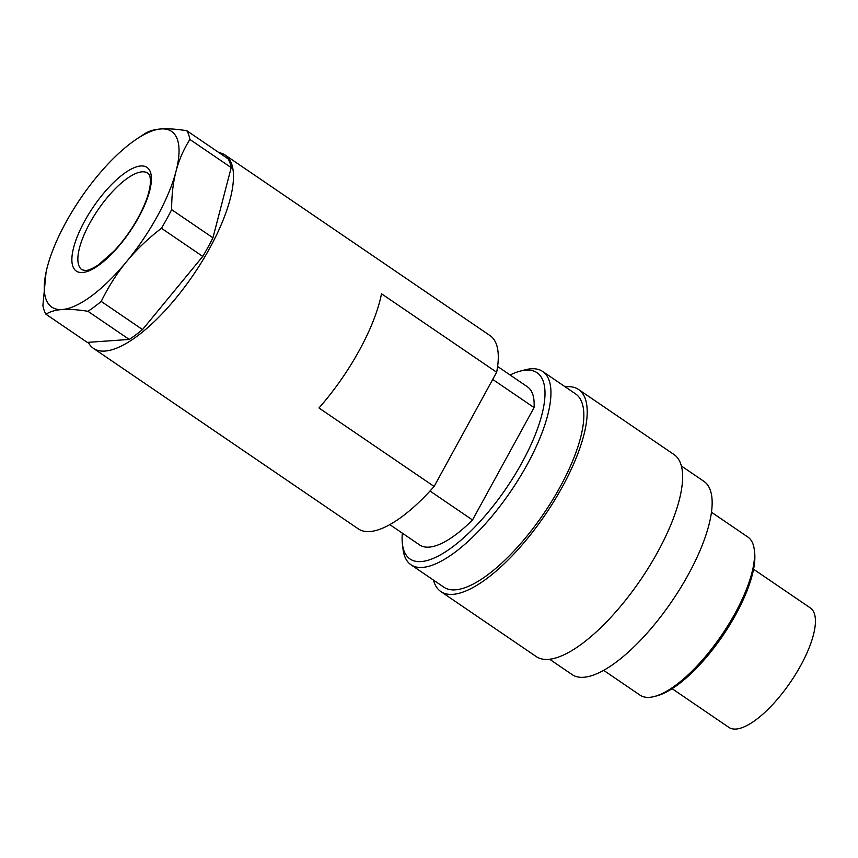 <?xml version="1.0" encoding="UTF-8"?>
<svg xmlns="http://www.w3.org/2000/svg" width="858" height="858" viewBox="0 0 858 858"><rect width="100%" height="100%" fill="white"/><g stroke="black" fill="none" stroke-linecap="round" stroke-linejoin="round"><path stroke-width="1.29" d="M433.483 580.105A122.265 42.997 -55.7 0 0 440.851 591.57L536.25 656.585A122.265 42.997 -55.7 0 0 548.262 659.384A122.265 42.997 -55.7 0 0 649.613 565.905A122.265 42.997 -55.7 0 0 673.97 454.515L578.56 389.5A122.265 42.997 -55.7 0 0 566.548 386.701A122.265 42.997 -55.7 0 0 565.207 386.829M440.851 591.57A122.265 42.997 -55.7 0 0 452.863 594.358A122.265 42.997 -55.7 0 0 554.204 500.89A122.265 42.997 -55.7 0 0 578.56 389.5M549.613 659.255L572.147 674.613A116.956 41.13 -55.7 0 0 583.633 677.284A116.956 41.13 -55.7 0 0 680.576 587.88A116.956 41.13 -55.7 0 0 703.871 481.327L681.338 465.969M603.657 670.355L640.047 695.152A95.688 33.655 -55.7 0 0 649.442 697.34A95.688 33.655 -55.7 0 0 654.44 696.481A95.688 33.655 -55.7 0 0 721.739 635.038A95.688 33.655 -55.7 0 0 754.321 549.924A95.688 33.655 -55.7 0 0 747.822 537.011L711.443 512.215M402.327 533.15A112.698 39.629 -55.7 0 0 402.391 543.79L403.003 548.97A116.956 41.13 -55.7 0 0 410.95 564.746A116.956 41.13 -55.7 0 0 422.436 567.428A116.956 41.13 -55.7 0 0 519.38 478.013A116.956 41.13 -55.7 0 0 542.674 371.471A116.956 41.13 -55.7 0 0 531.188 368.79A116.956 41.13 -55.7 0 0 525.085 369.841L520.034 371.171A112.698 39.629 -55.7 0 0 510.102 375M402.391 543.79A112.698 39.629 -55.7 0 0 421.128 561.572A112.698 39.629 -55.7 0 0 501.93 494.401A112.698 39.629 -55.7 0 0 525.922 370.163A112.698 39.629 -55.7 0 0 520.034 371.171M410.95 564.746L443.843 587.172A116.956 41.13 -55.7 0 0 455.33 589.843A116.956 41.13 -55.7 0 0 552.273 500.439A116.956 41.13 -55.7 0 0 575.568 393.886L542.674 371.471M88.267 342.321A116.956 41.13 -55.7 0 0 93.479 348.391L358.312 528.882A116.956 41.13 -55.7 0 0 369.798 531.552A116.956 41.13 -55.7 0 0 434.116 486.454L318.972 407.979A116.956 41.13 -55.7 0 0 381.499 293.768L496.643 372.243L434.116 486.454M93.479 348.391A116.956 41.13 -55.7 0 0 104.976 351.061A116.956 41.13 -55.7 0 0 201.909 261.658A116.956 41.13 -55.7 0 0 225.214 155.105A116.956 41.13 -55.7 0 0 219.004 152.66M389.822 524.624L419.626 544.937A95.688 33.655 -55.7 0 0 429.032 547.125A95.688 33.655 -55.7 0 0 472.511 519.98L430.008 491.012M672.125 688.706L728.882 727.391A72.297 25.429 -55.7 0 0 735.982 729.053A72.297 25.429 -55.7 0 0 795.913 673.777A72.297 25.429 -55.7 0 0 810.317 607.914L753.549 569.229M46.053 272.34L42.9 305.491A116.956 41.13 -55.7 0 0 45.978 314.232C50.129 311.551 55.534 309.974 62.216 309.524C68.844 309.041 77.424 309.631 87.945 311.293L129.258 339.446L87.291 342.385L45.978 314.232M142.535 329.558L101.223 301.405C108.558 286.454 117.01 273.187 126.587 261.604C136.111 249.989 147.726 238.878 161.443 228.271L202.745 256.424L142.535 329.558A116.956 41.13 -55.7 0 1 129.258 339.446M212.945 237.805L171.632 209.652C171.632 195.216 173.102 182.432 176.019 171.321C178.882 160.167 183.515 149.549 189.886 139.457L231.199 167.61L212.945 237.805A116.956 41.13 -55.7 0 1 202.745 256.424M231.199 167.61A116.956 41.13 -55.7 0 0 228.121 158.869L186.808 130.716C176.287 129.054 167.707 128.475 161.079 128.947C154.397 129.408 148.992 130.974 144.841 133.655A116.956 41.13 -55.7 0 0 144.294 134.02L137.012 138.824A106.317 37.387 -55.7 0 0 96.707 176.877A106.317 37.387 -55.7 0 0 47.276 267.16A106.317 37.387 -55.7 0 0 46.075 272.254A106.317 37.387 -55.7 0 0 62.216 309.524A106.317 37.387 -55.7 0 0 126.587 261.604A106.317 37.387 -55.7 0 0 176.019 171.321A106.317 37.387 -55.7 0 0 161.079 128.947A106.317 37.387 -55.7 0 0 137.012 138.824M189.886 139.457A116.956 41.13 -55.7 0 0 186.808 130.716M161.443 228.271A116.956 41.13 -55.7 0 0 171.632 209.652M87.945 311.293A116.956 41.13 -55.7 0 0 101.223 301.405M492.717 379.408L534.051 407.582L472.511 519.98M534.051 407.582A95.688 33.655 -55.7 0 0 527.413 386.797L497.608 366.484M496.643 372.243A116.956 41.13 -55.7 0 0 490.036 335.596L225.214 155.105M654.44 696.481L656.96 695.817A93.565 32.904 -55.7 0 0 722.768 635.735A93.565 32.904 -55.7 0 0 754.622 552.52L754.321 549.924M147.866 173.166A58.473 20.56 -55.7 0 0 142.128 171.825A58.473 20.56 -55.7 0 0 93.651 216.527A58.473 20.56 -55.7 0 0 82.003 269.798L85.478 270.506C88.395 270.474 92.771 268.543 98.606 264.725L114.436 250.675C123.809 240.519 131.939 229.118 138.803 216.484C145.452 203.861 149.271 193.232 150.236 184.588C150.729 172.919 148.702 174.871 147.866 173.166M140.809 165.969A62.731 22.061 -55.7 0 0 84.631 221.128A62.731 22.061 -55.7 0 0 82.486 272.512A62.731 22.061 -55.7 0 0 138.664 217.342A62.731 22.061 -55.7 0 0 140.809 165.969"/></g></svg>
